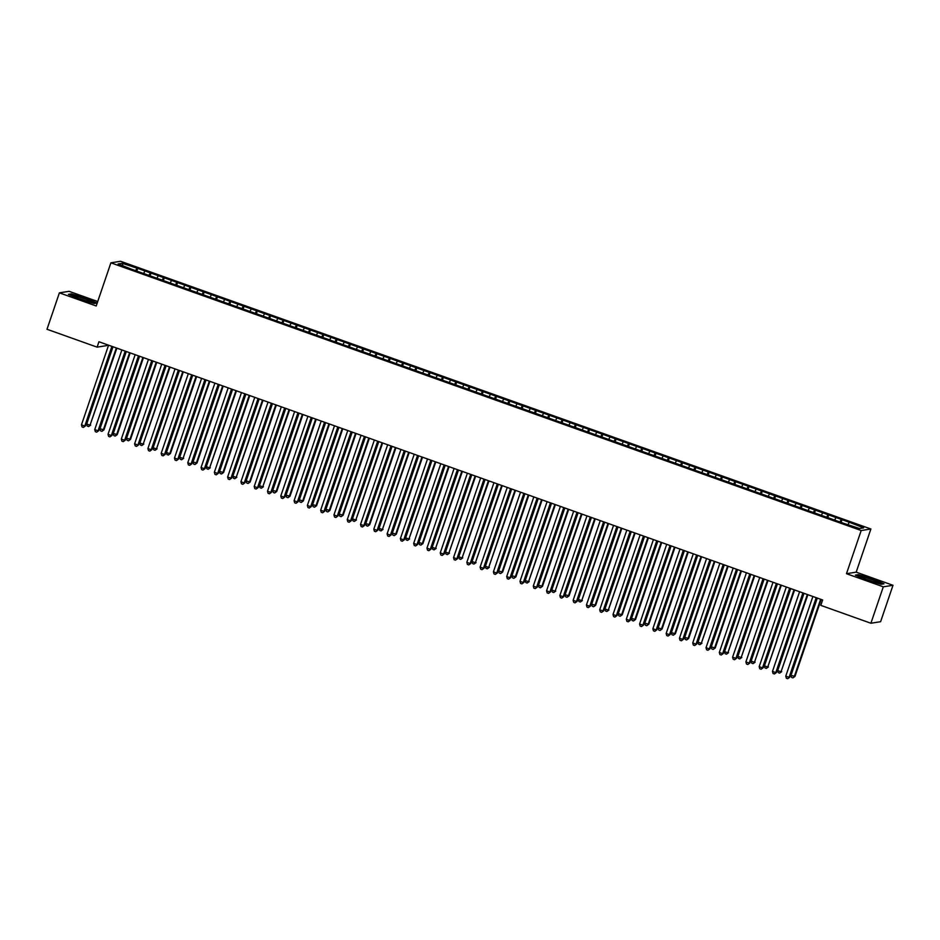 <?xml version="1.0" encoding="UTF-8"?>
<svg xmlns="http://www.w3.org/2000/svg" width="940" height="940" viewBox="0 0 940 940"><rect width="100%" height="100%" fill="white"/><g stroke="black" fill="none" stroke-linecap="round" stroke-linejoin="round"><path stroke-width="1.41" d="M107.125 344.663L106.808 345.603L97.102 347.142L47 329.259L59.396 292.845L96.209 305.982L110.897 262.824L120.602 261.285L870.886 528.997L861.181 530.536L110.897 262.824M97.725 301.529L69.102 291.318L59.396 292.845M856.187 572.154L846.482 573.694L883.295 586.83L893 585.291L856.187 572.154L870.886 528.997M893 585.291L880.604 621.704L870.898 623.243L883.295 586.83M122.917 265.656L122.153 263.306L118.111 263.94L131.8 269.298L844.073 523.451L859.63 528.527L863.66 527.88L849.983 522.523L137.698 268.37L136.782 271.084M122.153 263.306L137.698 268.37M870.898 623.243L820.796 605.36L822.641 599.967L98.935 341.749L97.102 347.142M144.748 271.366L143.832 273.117M150.059 273.258L148.943 275.42M158.037 276.101L157.121 277.864M163.349 278.005L162.232 280.155M171.327 280.849L170.41 282.599M176.638 282.74L175.522 284.902M184.616 285.584L183.7 287.346M189.927 287.487L188.811 289.649M197.905 290.331L196.989 292.082M203.216 292.223L202.1 294.385M211.195 295.066L210.278 296.829M216.505 296.97L215.389 299.132M224.484 299.813L223.567 301.564M229.795 301.705L228.679 303.867M237.761 304.56L236.857 306.311M243.084 306.452L241.968 308.614M251.05 309.295L250.146 311.046M256.373 311.187L255.245 313.349M264.34 314.042L263.435 315.793M269.663 315.934L268.534 318.096M277.629 318.778L276.724 320.528M282.952 320.681L281.824 322.831M290.918 323.524L290.014 325.275M296.241 325.416L295.113 327.578M304.207 328.26L303.303 330.022M309.53 330.163L308.402 332.313M317.497 333.007L316.592 334.757M322.82 334.899L321.691 337.061M330.786 337.742L329.881 339.505M336.109 339.646L334.981 341.796M344.075 342.489L343.171 344.24M349.386 344.381L348.27 346.543M357.365 347.224L356.46 348.987M362.676 349.128L361.559 351.29M370.654 351.971L369.749 353.722M375.965 353.863L374.849 356.025M383.943 356.707L383.027 358.469M389.254 358.61L388.138 360.772M397.232 361.454L396.316 363.204M402.543 363.345L401.427 365.507M410.522 366.201L409.605 367.951M415.832 368.092L414.716 370.254M423.811 370.936L422.894 372.687M429.122 372.828L428.005 374.99M437.1 375.683L436.184 377.434M442.411 377.575L441.295 379.737M450.389 380.418L449.473 382.169M455.7 382.322L454.584 384.472M463.679 385.165L462.762 386.916M468.99 387.057L467.873 389.219M476.968 389.9L476.051 391.663M482.279 391.804L481.163 393.954M490.257 394.647L489.341 396.398M495.568 396.539L494.452 398.701M503.546 399.382L502.63 401.145M508.857 401.286L507.741 403.436M516.824 404.13L515.919 405.88M522.147 406.021L521.03 408.183M530.113 408.865L529.208 410.627M535.436 410.768L534.308 412.93M543.402 413.612L542.498 415.363M548.725 415.504L547.597 417.666M556.692 418.347L555.787 420.11M562.014 420.251L560.886 422.413M569.981 423.094L569.076 424.845M575.303 424.986L574.176 427.148M583.27 427.841L582.365 429.592M588.593 429.733L587.465 431.895M596.559 432.576L595.654 434.327M601.882 434.468L600.754 436.63M609.849 437.323L608.944 439.074M615.171 439.215L614.043 441.377M623.138 442.059L622.233 443.809M628.449 443.962L627.332 446.112M636.427 446.805L635.522 448.556M641.738 448.697L640.622 450.859M649.716 451.541L648.811 453.303M655.027 453.444L653.911 455.595M663.005 456.288L662.089 458.038M668.317 458.18L667.2 460.341M676.295 461.023L675.378 462.786M681.606 462.927L680.49 465.077M689.584 465.77L688.668 467.521M694.895 467.662L693.779 469.824M702.873 470.505L701.957 472.268M708.184 472.409L707.068 474.571M716.163 475.252L715.246 477.003M721.474 477.144L720.357 479.306M729.452 479.988L728.535 481.75M734.763 481.891L733.647 484.053M742.741 484.735L741.825 486.485M748.052 486.626L746.936 488.788M756.03 489.481L755.114 491.232M761.341 491.373L760.225 493.535M769.32 494.217L768.403 495.968M774.63 496.109L773.514 498.271M782.609 498.964L781.692 500.714M787.92 500.856L786.803 503.018M795.898 503.699L794.982 505.45M801.209 505.603L800.093 507.753M809.175 508.446L808.271 510.197M814.498 510.338L813.37 512.5M822.465 513.181L821.56 514.944M827.788 515.085L826.659 517.235M835.754 517.928L834.849 519.679M841.077 519.82L839.949 521.982M849.043 522.663L848.139 524.426M846.482 573.694L861.181 530.536M136.77 268.523L135.654 270.673M855.388 575.127L866.75 579.933L881.039 584.269L883.964 583.811L872.602 579.005L858.314 574.657L855.388 575.127M94.082 303.479L97.008 303.021L85.646 298.215L71.358 293.868L68.432 294.326L79.794 299.132L94.082 303.479M842.005 519.679L841.077 522.381M828.716 514.932L827.799 517.646M815.427 510.197L814.51 512.899M802.137 505.45L801.221 508.164M788.848 500.703L787.932 503.417M775.559 495.968L774.642 498.682M762.269 491.221L761.353 493.935M748.98 486.485L748.064 489.188M735.691 481.738L734.775 484.453M722.402 477.003L721.485 479.706M709.113 472.256L708.196 474.97M695.835 467.521L694.907 470.223M682.546 462.774L681.618 465.488M669.257 458.038L668.328 460.741M655.967 453.291L655.039 456.006M642.678 448.556L641.75 451.259M629.389 443.809L628.461 446.524M616.1 439.062L615.171 441.777M602.81 434.327L601.882 437.041M589.521 429.58L588.593 432.294M576.232 424.845L575.303 427.547M562.942 420.098L562.014 422.812M549.653 415.363L548.737 418.065M536.364 410.615L535.447 413.33M523.075 405.88L522.158 408.583M509.786 401.133L508.869 403.848M496.496 396.398L495.58 399.101M483.207 391.651L482.291 394.365M469.918 386.916L469.001 389.618M456.629 382.169L455.712 384.883M443.339 377.422L442.423 380.136M430.05 372.687L429.134 375.401M416.761 367.94L415.844 370.654M403.483 363.204L402.555 365.907M390.194 358.457L389.266 361.171M376.905 353.722L375.977 356.424M363.615 348.975L362.687 351.689M350.326 344.24L349.398 346.942M337.037 339.493L336.109 342.207M323.748 334.757L322.82 337.46M310.459 330.011L309.53 332.725M297.169 325.275L296.241 327.978M283.88 320.528L282.952 323.243M270.591 315.781L269.674 318.495M257.301 311.046L256.385 313.76M244.012 306.299L243.096 309.013M230.723 301.564L229.807 304.266M217.434 296.817L216.517 299.531M204.145 292.082L203.228 294.784M190.855 287.334L189.939 290.049M177.566 282.599L176.65 285.302M164.277 277.852L163.36 280.567M150.988 273.117L150.071 275.82M816.202 597.676L789.083 677.341L785.758 676.154L812.877 596.489M816.754 597.875L789.741 677.235L787.685 678.715L786.357 678.234L785.758 676.154M789.741 677.235L787.685 678.715M817.307 598.063L790.998 675.331L794.982 676.412L821.184 599.45M794.982 676.412L792.925 677.881L794.323 676.518L820.632 599.25M792.925 677.881L791.598 677.411L790.998 675.331M802.913 592.928L775.794 672.605L772.468 671.418L799.587 591.742M803.465 593.128L776.452 672.5L774.395 673.968L773.068 673.498L772.468 671.418M776.452 672.5L774.395 673.968M789.624 588.193L762.505 667.858L759.179 666.672L786.298 587.006M790.176 588.393L763.163 667.752L761.106 669.221L759.779 668.751L759.179 666.672M763.163 667.752L761.106 669.221M804.017 593.328L777.709 670.584L781.034 671.771L807.895 594.703M781.692 671.665L779.636 673.134L781.034 671.771L807.343 594.515M779.636 673.134L778.308 672.664L777.709 670.584M790.728 588.581L764.432 665.849L767.745 667.036L794.606 589.968M768.403 666.93L766.347 668.399L767.745 667.036L794.053 589.768M766.347 668.399L765.019 667.929L764.432 665.849M861.252 577.207A9.294 0.811 18.8 0 0 870.229 580.814A9.294 0.811 18.8 0 0 878.242 582.812A9.294 0.811 18.8 0 0 877.913 582.271A9.294 0.811 18.8 0 0 867.608 578.229A9.294 0.811 18.8 0 0 860.852 576.89A9.294 0.811 18.8 0 0 861.252 577.207M856.187 575.456L858.573 575.08L872.414 579.287L883.341 583.916M872.579 581.555A7.038 0.623 18.8 0 0 866.104 579.357M74.295 296.406A9.294 0.811 18.8 0 0 83.272 300.013A9.294 0.811 18.8 0 0 91.286 302.022A9.294 0.811 18.8 0 0 90.957 301.47A9.294 0.811 18.8 0 0 80.652 297.44A9.294 0.811 18.8 0 0 73.896 296.1A9.294 0.811 18.8 0 0 74.295 296.406M69.231 294.666L71.616 294.279L85.458 298.497L96.385 303.115M85.622 300.765A7.038 0.623 18.8 0 0 79.148 298.556M776.334 583.446L749.215 663.123L745.89 661.936L773.009 582.26M776.886 583.646L749.873 663.017L747.817 664.486L746.489 664.016L745.89 661.936M749.873 663.017L747.817 664.486M763.045 578.711L735.926 658.376L732.601 657.189L759.72 577.524M763.597 578.899L736.584 658.27L734.528 659.739L733.2 659.269L732.601 657.189M736.584 658.27L734.528 659.739M777.439 583.846L751.142 661.102L754.456 662.289L781.316 585.221M755.114 662.183L753.058 663.652L754.456 662.289L780.764 585.033M753.058 663.652L751.73 663.182L751.142 661.102M764.15 579.099L737.853 656.367L741.167 657.553L768.027 580.485M741.825 657.448L739.768 658.917L741.167 657.553L767.475 580.286M739.768 658.917L738.441 658.435L737.853 656.367M749.756 573.964L722.637 653.641L719.312 652.454L746.431 572.777M750.308 574.164L723.295 653.535L721.239 655.004L719.911 654.534L719.312 652.454M723.295 653.535L721.239 655.004M750.86 574.364L724.564 651.62L727.877 652.807L754.738 575.738M728.535 652.701L726.491 654.17L727.877 652.807L754.186 575.55M726.491 654.17L725.151 653.7L724.564 651.62M736.466 569.229L709.348 648.894L706.022 647.707L733.153 568.042M737.019 569.417L710.005 648.788L707.949 650.257L706.621 649.787L706.022 647.707M710.005 648.788L707.949 650.257M737.571 569.616L711.275 646.885L715.246 647.966L741.448 571.003M715.246 647.966L713.202 649.434L714.588 648.059L740.896 570.803M713.202 649.434L711.862 648.952L711.275 646.885M723.177 564.482L696.058 644.147L692.733 642.972L719.864 563.295M723.73 564.682L696.716 644.053L694.66 645.522L693.332 645.04L692.733 642.972M696.716 644.053L694.66 645.522M709.888 559.746L682.769 639.411L679.444 638.225L706.575 558.56M710.44 559.935L683.427 639.306L681.371 640.775L680.043 640.305L679.444 638.225M683.427 639.306L681.371 640.775M696.599 555L669.48 634.664L666.155 633.49L693.285 553.813M697.151 555.199L670.138 634.57L668.082 636.039L666.754 635.558L666.155 633.49M670.138 634.57L668.082 636.039M683.309 550.253L656.191 629.929L652.865 628.743L679.996 549.077M683.874 550.452L656.849 629.823L654.792 631.292L653.465 630.822L652.865 628.743M656.849 629.823L654.792 631.292M670.032 545.517L642.901 625.182L639.588 623.995L666.707 544.331M670.584 545.717L643.559 625.088L641.503 626.557L640.175 626.075L639.588 623.995M643.559 625.088L641.503 626.557M656.743 540.77L629.612 620.447L626.298 619.26L653.418 539.584M657.295 540.97L630.27 620.341L628.214 621.81L626.886 621.34L626.298 619.26M630.27 620.341L628.214 621.81M643.454 536.035L616.323 615.7L613.009 614.513L640.128 534.848M644.006 536.235L616.981 615.594L614.925 617.075L613.597 616.593L613.009 614.513M616.981 615.594L614.925 617.075M630.164 531.288L603.034 610.965L599.72 609.778L626.839 530.101M630.716 531.488L603.692 610.859L601.647 612.328L600.308 611.858L599.72 609.778M603.692 610.859L601.647 612.328M616.875 526.553L589.744 606.218L586.431 605.031L613.55 525.366M617.427 526.753L590.402 606.112L588.358 607.581L587.018 607.111L586.431 605.031M590.402 606.112L588.358 607.581M603.586 521.806L576.455 601.482L573.141 600.296L600.261 520.619M604.138 522.005L577.113 601.377L575.069 602.846L573.741 602.375L573.141 600.296M577.113 601.377L575.069 602.846M590.297 517.071L563.178 596.736L559.852 595.549L586.971 515.884M590.849 517.259L563.824 596.63L561.779 598.098L560.452 597.629L559.852 595.549M563.824 596.63L561.779 598.098M577.007 512.323L549.888 592L546.563 590.813L573.682 511.137M577.56 512.523L550.535 591.894L548.49 593.363L547.162 592.893L546.563 590.813M550.535 591.894L548.49 593.363M563.718 507.588L536.599 587.253L533.274 586.067L560.393 506.402M564.27 507.776L537.245 587.148L535.201 588.616L533.873 588.146L533.274 586.067M537.245 587.148L535.201 588.616M550.429 502.841L523.31 582.506L519.985 581.331L547.104 501.655M550.981 503.041L523.956 582.412L521.912 583.881L520.584 583.399L519.985 581.331M523.956 582.412L521.912 583.881M537.139 498.106L510.021 577.771L506.695 576.584L533.814 496.919M537.692 498.294L510.679 577.665L508.622 579.134L507.295 578.664L506.695 576.584M510.679 577.665L508.622 579.134M523.85 493.359L496.731 573.024L493.406 571.849L520.525 492.172M524.403 493.559L497.389 572.93L495.333 574.399L494.005 573.917L493.406 571.849M497.389 572.93L495.333 574.399M510.561 488.612L483.442 568.289L480.117 567.102L507.236 487.437M511.113 488.812L484.1 568.183L482.044 569.652L480.716 569.182L480.117 567.102M484.1 568.183L482.044 569.652M497.272 483.877L470.153 563.542L466.828 562.355L493.947 482.69M497.824 484.077L470.811 563.448L468.755 564.917L467.427 564.435L466.828 562.355M470.811 563.448L468.755 564.917M483.983 479.13L456.863 558.807L453.538 557.62L480.657 477.943M484.535 479.329L457.522 558.701L455.465 560.17L454.138 559.699L453.538 557.62M457.522 558.701L455.465 560.17M470.693 474.395L443.574 554.06L440.249 552.873L467.368 473.208M471.245 474.594L444.232 553.954L442.176 555.434L440.848 554.952L440.249 552.873M444.232 553.954L442.176 555.434M457.404 469.647L430.285 549.324L426.96 548.138L454.091 468.461M457.956 469.847L430.943 549.219L428.887 550.687L427.559 550.217L426.96 548.138M430.943 549.219L428.887 550.687M444.115 464.912L416.996 544.577L413.671 543.39L440.801 463.726M444.667 465.112L417.654 544.471L415.598 545.94L414.27 545.47L413.671 543.39M417.654 544.471L415.598 545.94M430.826 460.165L403.707 539.842L400.381 538.655L427.512 458.978M431.378 460.365L404.365 539.736L402.308 541.205L400.981 540.735L400.381 538.655M404.365 539.736L402.308 541.205M417.536 455.43L390.417 535.095L387.092 533.908L414.223 454.243M418.089 455.618L391.075 534.989L389.019 536.458L387.691 535.988L387.092 533.908M391.075 534.989L389.019 536.458M404.247 450.683L377.128 530.36L373.803 529.173L400.934 449.496M404.811 450.883L377.786 530.254L375.73 531.723L374.402 531.253L373.803 529.173M377.786 530.254L375.73 531.723M390.97 445.948L363.839 525.613L360.525 524.426L387.644 444.761M391.522 446.136L364.497 525.507L362.44 526.976L361.113 526.506L360.525 524.426M364.497 525.507L362.44 526.976M377.68 441.201L350.549 520.866L347.236 519.691L374.355 440.014M378.233 441.401L351.207 520.772L349.151 522.24L347.823 521.759L347.236 519.691M351.207 520.772L349.151 522.24M364.391 436.466L337.26 516.13L333.947 514.944L361.066 435.279M364.943 436.654L337.918 516.025L335.862 517.494L334.534 517.024L333.947 514.944M337.918 516.025L335.862 517.494M351.102 431.719L323.971 511.384L320.657 510.209L347.777 430.532M351.654 431.918L324.629 511.289L322.585 512.758L321.245 512.277L320.657 510.209M324.629 511.289L322.585 512.758M337.812 426.971L310.682 506.648L307.368 505.462L334.487 425.797M338.365 427.171L311.34 506.543L309.295 508.011L307.956 507.541L307.368 505.462M311.34 506.543L309.295 508.011M324.523 422.236L297.392 501.901L294.079 500.714L321.198 421.049M325.076 422.436L298.05 501.807L296.006 503.276L294.678 502.794L294.079 500.714M298.05 501.807L296.006 503.276M311.234 417.489L284.115 497.166L280.79 495.979L307.909 416.303M311.786 417.689L284.761 497.06L282.717 498.529L281.389 498.059L280.79 495.979M284.761 497.06L282.717 498.529M297.945 412.754L270.826 492.419L267.5 491.232L294.62 411.567M298.497 412.954L271.472 492.313L269.428 493.794L268.1 493.312L267.5 491.232M271.472 492.313L269.428 493.794M284.656 408.007L257.536 487.684L254.211 486.497L281.33 406.82M285.208 408.207L258.183 487.578L256.138 489.047L254.811 488.577L254.211 486.497M258.183 487.578L256.138 489.047M271.366 403.272L244.247 482.937L240.922 481.75L268.041 402.085M271.918 403.471L244.893 482.831L242.849 484.3L241.521 483.83L240.922 481.75M244.893 482.831L242.849 484.3M258.077 398.525L230.958 478.202L227.633 477.015L254.752 397.338M258.629 398.724L231.616 478.096L229.56 479.565L228.232 479.095L227.633 477.015M231.616 478.096L229.56 479.565M244.788 393.789L217.669 473.454L214.344 472.268L241.463 392.603M245.34 393.978L218.327 473.349L216.27 474.818L214.943 474.348L214.344 472.268M218.327 473.349L216.27 474.818M724.282 564.881L697.985 642.138L701.311 643.324L728.159 566.256M701.957 643.218L699.912 644.687L701.311 643.324L727.607 566.056M699.912 644.687L698.584 644.217L697.985 642.138M710.993 560.134L684.696 637.391L688.668 638.483L714.87 561.521M688.668 638.483L686.623 639.952L688.021 638.577L714.318 561.321M686.623 639.952L685.295 639.47L684.696 637.391M697.703 555.387L671.407 632.655L675.378 633.736L701.581 556.774M675.378 633.736L673.334 635.205L674.732 633.842L701.029 556.574M673.334 635.205L672.006 634.735L671.407 632.655M684.414 550.652L658.118 627.908L662.089 628.989L688.292 552.038M662.089 628.989L660.045 630.47L661.443 629.095L687.739 551.839M660.045 630.47L658.717 629.988L658.118 627.908M671.125 545.905L644.828 623.173L648.811 624.254L675.002 547.292M648.811 624.254L646.755 625.723L648.154 624.36L674.45 547.092M646.755 625.723L645.428 625.253L644.828 623.173M657.836 541.17L631.539 618.426L635.522 619.507L661.713 542.556M635.522 619.507L633.466 620.988L634.864 619.613L661.161 542.356M633.466 620.988L632.138 620.506L631.539 618.426M644.558 536.423L618.25 613.691L622.233 614.772L648.424 537.809M622.233 614.772L620.177 616.241L621.575 614.877L647.871 537.61M620.177 616.241L618.849 615.77L618.25 613.691M631.269 531.688L604.961 608.944L608.286 610.13L635.135 533.062M608.944 610.025L606.888 611.493L608.286 610.13L634.582 532.874M606.888 611.493L605.56 611.024L604.961 608.944M617.98 526.941L591.671 604.209L595.654 605.289L621.845 528.327M595.654 605.289L593.598 606.758L594.996 605.395L621.293 528.127M593.598 606.758L592.27 606.288L591.671 604.209M604.69 522.205L578.382 599.462L581.707 600.648L608.556 523.58M582.365 600.543L580.309 602.011L581.707 600.648L608.004 523.392M580.309 602.011L578.981 601.541L578.382 599.462M591.401 517.458L565.093 594.726L569.076 595.807L595.279 518.845M569.076 595.807L567.02 597.276L568.418 595.913L594.715 518.645M567.02 597.276L565.692 596.794L565.093 594.726M578.112 512.723L551.803 589.979L555.129 591.166L581.989 514.098M555.787 591.06L553.731 592.529L555.129 591.166L581.437 513.91M553.731 592.529L552.403 592.059L551.803 589.979M564.822 507.976L538.514 585.244L542.498 586.325L568.7 509.363M542.498 586.325L540.441 587.794L541.84 586.419L568.148 509.163M540.441 587.794L539.114 587.312L538.514 585.244M551.533 503.241L525.225 580.497L528.55 581.684L555.411 504.615M529.208 581.578L527.152 583.047L528.55 581.684L554.859 504.416M527.152 583.047L525.824 582.577L525.225 580.497M538.244 498.494L511.936 575.75L515.919 576.843L542.121 499.88M515.919 576.843L513.863 578.312L515.261 576.937L541.569 499.68M513.863 578.312L512.535 577.83L511.936 575.75M524.955 493.747L498.647 571.015L502.63 572.096L528.832 495.133M502.63 572.096L500.574 573.564L501.972 572.202L528.28 494.934M500.574 573.564L499.246 573.095L498.647 571.015M511.666 489.012L485.369 566.268L488.683 567.455L515.543 490.398M489.341 567.349L487.284 568.829L488.683 567.455L514.991 490.198M487.284 568.829L485.957 568.347L485.369 566.268M498.376 484.264L472.08 561.533L475.393 562.719L502.254 485.651M476.051 562.614L473.995 564.082L475.393 562.719L501.702 485.451M473.995 564.082L472.667 563.612L472.08 561.533M485.087 479.529L458.791 556.786L462.104 557.972L488.964 480.916M462.762 557.866L460.706 559.347L462.104 557.972L488.412 480.716M460.706 559.347L459.378 558.865L458.791 556.786M471.798 474.782L445.501 552.05L448.815 553.237L475.675 476.169M449.473 553.131L447.428 554.6L448.815 553.237L475.123 475.969M447.428 554.6L446.089 554.13L445.501 552.05M458.509 470.047L432.212 547.303L435.526 548.49L462.386 471.422M436.184 548.384L434.139 549.853L435.526 548.49L461.834 471.234M434.139 549.853L432.799 549.383L432.212 547.303M445.219 465.3L418.923 542.568L422.894 543.649L449.097 466.687M422.894 543.649L420.85 545.118L422.248 543.755L448.545 466.487M420.85 545.118L419.522 544.648L418.923 542.568M431.93 460.565L405.634 537.821L408.959 539.008L435.808 461.94M409.605 538.902L407.561 540.371L408.959 539.008L435.255 461.752M407.561 540.371L406.233 539.901L405.634 537.821M418.641 455.818L392.344 533.086L396.316 534.167L422.518 457.204M396.316 534.167L394.271 535.636L395.67 534.273L421.966 457.005M394.271 535.636L392.944 535.154L392.344 533.086M405.352 451.082L379.055 528.339L382.38 529.526L409.229 452.457M383.027 529.42L380.982 530.889L382.38 529.526L408.677 452.269M380.982 530.889L379.654 530.418L379.055 528.339M392.062 446.336L365.766 523.604L369.737 524.685L395.94 447.722M369.737 524.685L367.693 526.153L369.091 524.779L395.387 447.522M367.693 526.153L366.365 525.672L365.766 523.604M378.773 441.6L352.477 518.856L355.802 520.043L382.651 442.975M356.46 519.938L354.404 521.406L355.802 520.043L382.098 442.775M354.404 521.406L353.076 520.936L352.477 518.856M365.495 436.853L339.187 514.11L343.171 515.202L369.361 438.24M343.171 515.202L341.114 516.671L342.512 515.296L368.809 438.04M341.114 516.671L339.787 516.189L339.187 514.11M352.206 432.106L325.898 509.374L329.881 510.455L356.072 433.493M329.881 510.455L327.825 511.924L329.223 510.561L355.52 433.293M327.825 511.924L326.497 511.454L325.898 509.374M338.917 427.371L312.609 504.627L316.592 505.708L342.783 428.757M316.592 505.708L314.536 507.189L315.934 505.814L342.231 428.558M314.536 507.189L313.208 506.707L312.609 504.627M325.628 422.624L299.32 499.892L303.303 500.973L329.494 424.011M303.303 500.973L301.247 502.442L302.645 501.079L328.941 423.811M301.247 502.442L299.919 501.972L299.32 499.892M312.339 417.889L286.03 495.145L290.014 496.226L316.216 419.275M290.014 496.226L287.957 497.707L289.356 496.332L315.652 419.076M287.957 497.707L286.63 497.225L286.03 495.145M299.049 413.142L272.741 490.41L276.724 491.491L302.927 414.528M276.724 491.491L274.668 492.96L276.066 491.596L302.363 414.329M274.668 492.96L273.34 492.49L272.741 490.41M285.76 408.406L259.452 485.663L262.777 486.849L289.637 409.781M263.435 486.744L261.379 488.213L262.777 486.849L289.085 409.593M261.379 488.213L260.051 487.743L259.452 485.663M272.471 403.66L246.163 480.928L250.146 482.009L276.348 405.046M250.146 482.009L248.089 483.477L249.488 482.114L275.796 404.846M248.089 483.477L246.762 483.007L246.163 480.928M259.182 398.924L232.873 476.18L236.199 477.367L263.059 400.299M236.857 477.262L234.8 478.73L236.199 477.367L262.507 400.111M234.8 478.73L233.472 478.26L232.873 476.18M245.892 394.177L219.584 471.445L223.567 472.526L249.77 395.564M223.567 472.526L221.511 473.995L222.909 472.632L249.218 395.364M221.511 473.995L220.183 473.513L219.584 471.445M231.499 389.043L204.38 468.719L201.054 467.532L228.173 387.856M232.051 389.242L205.037 468.613L202.981 470.082L201.654 469.612L201.054 467.532M205.037 468.613L202.981 470.082M232.603 389.442L206.307 466.698L209.62 467.885L236.481 390.817M210.278 467.779L208.222 469.248L209.62 467.885L235.928 390.629M208.222 469.248L206.894 468.778L206.307 466.698M218.209 384.307L191.09 463.972L187.765 462.786L214.884 383.12M218.762 384.495L191.748 463.866L189.692 465.335L188.364 464.865L187.765 462.786M191.748 463.866L189.692 465.335M219.314 384.695L193.017 461.963L196.989 463.044L223.191 386.082M196.989 463.044L194.933 464.513L196.331 463.138L222.639 385.882M194.933 464.513L193.605 464.031L193.017 461.963M204.92 379.56L177.801 459.225L174.476 458.05L201.595 378.373M205.472 379.76L178.459 459.131L176.403 460.6L175.075 460.118L174.476 458.05M178.459 459.131L176.403 460.6M206.025 379.96L179.728 457.216L183.042 458.403L209.902 381.335M183.7 458.297L181.643 459.766L183.042 458.403L209.35 381.135M181.643 459.766L180.316 459.296L179.728 457.216M191.631 374.825L164.512 454.49L161.187 453.303L188.305 373.638M192.183 375.013L165.17 454.384L163.113 455.853L161.786 455.383L161.187 453.303M165.17 454.384L163.113 455.853M192.735 375.213L166.439 452.469L169.752 453.656L170.41 453.562L196.613 376.599M170.41 453.562L168.366 455.031L169.752 453.656L196.061 376.399M168.366 455.031L167.026 454.549L166.439 452.469M178.341 370.078L151.222 449.743L147.897 448.568L175.028 368.891M178.894 370.278L151.88 449.649L149.824 451.118L148.496 450.636L147.897 448.568M151.88 449.649L149.824 451.118M179.446 370.466L153.15 447.734L156.463 448.921L183.324 371.852M157.121 448.815L155.076 450.284L156.463 448.921L182.771 371.653M155.076 450.284L153.737 449.814L153.15 447.734M165.052 365.331L137.933 445.008L134.608 443.821L161.739 364.156M165.605 365.531L138.591 444.902L136.535 446.371L135.207 445.901L134.608 443.821M138.591 444.902L136.535 446.371M166.157 365.731L139.86 442.987L143.174 444.173L170.034 367.117M143.832 444.068L141.787 445.548L143.174 444.173L169.482 366.917M141.787 445.548L140.46 445.066L139.86 442.987M151.763 360.596L124.644 440.261L121.319 439.074L148.45 359.409M152.315 360.796L125.302 440.167L123.246 441.636L121.918 441.154L121.319 439.074M125.302 440.167L123.246 441.636M152.868 360.984L126.571 438.252L130.542 439.332L156.745 362.37M130.542 439.332L128.498 440.801L129.896 439.438L156.193 362.17M128.498 440.801L127.17 440.331L126.571 438.252M138.474 355.849L111.355 435.526L108.029 434.339L135.16 354.662M139.026 356.048L112.013 435.42L109.957 436.889L108.629 436.419L108.029 434.339M112.013 435.42L109.957 436.889M139.578 356.248L113.282 433.505L117.253 434.586L143.456 357.635M117.253 434.586L115.209 436.066L116.607 434.691L142.904 357.435M115.209 436.066L113.881 435.584L113.282 433.505M125.185 351.113L98.066 430.779L94.74 429.592L121.871 349.927M125.749 351.313L98.724 430.673L96.667 432.153L95.34 431.672L94.74 429.592M98.724 430.673L96.667 432.153M126.289 351.501L99.992 428.769L103.964 429.85L130.167 352.888M103.964 429.85L101.919 431.319L103.318 429.956L129.614 352.688M101.919 431.319L100.592 430.849L99.992 428.769M111.895 346.366L84.776 426.043L81.463 424.856L108.582 345.18M112.459 346.566L85.434 425.938L83.378 427.406L82.05 426.936L81.463 424.856M85.434 425.938L83.378 427.406M113 346.766L86.703 424.022L90.029 425.209L116.877 348.141M90.675 425.103L88.63 426.572L90.029 425.209L116.325 347.953M88.63 426.572L87.302 426.102L86.703 424.022"/></g></svg>
